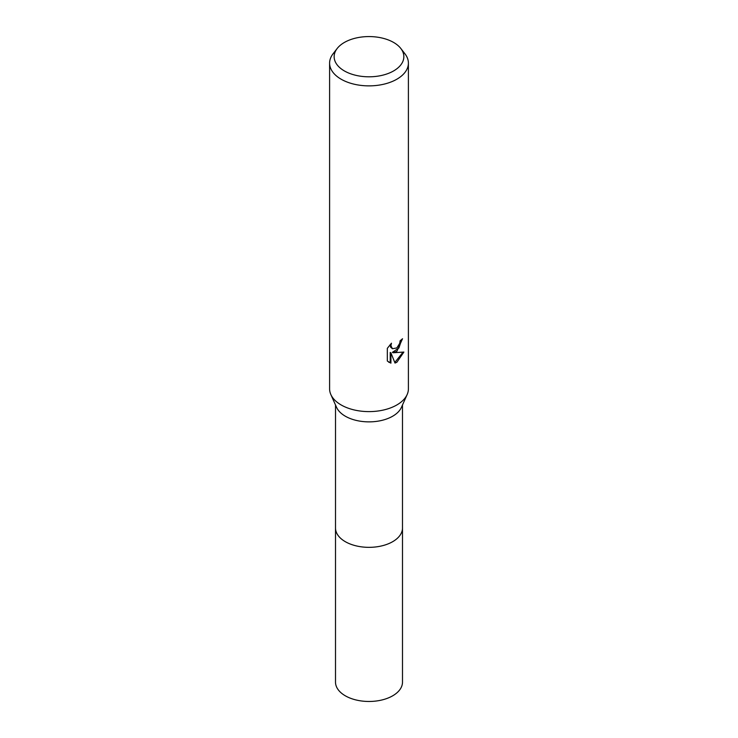 <?xml version="1.0" encoding="UTF-8"?>
<svg xmlns="http://www.w3.org/2000/svg" width="738" height="738" viewBox="0 0 738 738"><rect width="100%" height="100%" fill="white"/><g stroke="black" fill="none" stroke-linecap="round" stroke-linejoin="round"><path stroke-width="1.11" d="M400.817 48.477L404.968 53.837A39.4 22.749 180 0 1 408.4 63.127L408.4 388.861A39.4 22.749 180 0 1 407.155 394.544L401.426 407.367A33.487 19.336 180 0 1 392.681 416.214A33.487 19.336 180 0 1 360.181 421.186A33.487 19.336 180 0 1 336.574 407.367L330.845 394.544A39.4 22.749 180 0 1 329.6 388.861L329.6 63.127A39.4 22.749 180 0 1 333.032 53.837L337.183 48.477A34.852 20.12 180 0 1 344.36 42.463A34.852 20.12 180 0 1 400.817 48.477A34.852 20.12 180 0 1 393.64 70.913A34.852 20.12 180 0 1 349.24 73.265A34.852 20.12 180 0 1 337.183 48.477M402.487 527.679A33.496 19.336 180 0 1 402.496 528.011A33.487 19.336 180 0 1 392.681 541.683A33.487 19.336 180 0 1 356.186 545.871A33.487 19.336 180 0 1 335.513 528.011A33.496 19.336 180 0 1 335.513 527.679M407.155 394.544A39.4 22.749 180 0 1 396.859 404.95A39.4 22.749 180 0 1 358.622 410.808A39.4 22.749 180 0 1 330.845 394.544M396.859 351.334L393.086 352.755L403.88 352.063L396.859 362.275L395.005 363.059L390.919 352.856L390.919 363.151L387.33 361.03L387.321 348.345L391.472 343.207L390.909 345.725L392.441 348.742L396.859 347.921L399.71 343.373L400.125 340.735A39.4 22.749 0 0 0 402.524 338.742L396.859 351.334M408.4 63.127A39.4 22.749 180 0 1 396.859 79.206A39.4 22.749 180 0 1 353.917 84.141A39.4 22.749 180 0 1 329.6 63.127M401.767 339.425L398.889 348.022L392.385 352.349L393.086 352.755M394.793 362.496L402.957 352.284M388.668 362.155L390.217 362.736L390.208 352.45L390.919 352.856M390.208 362.736L390.919 363.151M392.441 348.742L390.605 347.128L390.273 344.443M335.504 528.011A33.496 19.336 180 0 0 345.319 541.683A33.496 19.336 180 0 0 381.814 545.871A33.496 19.336 180 0 0 402.496 528.011L402.496 682.133A33.496 19.336 180 0 1 381.814 700.002A33.496 19.336 180 0 1 345.319 695.805A33.496 19.336 180 0 1 335.504 682.133L335.513 404.996M402.487 528.011L402.487 404.996"/></g></svg>
